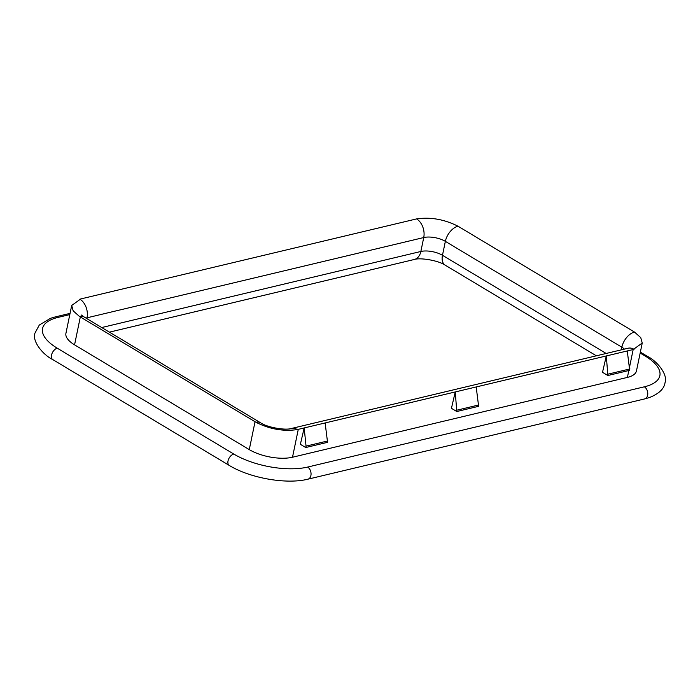 <?xml version="1.0" encoding="UTF-8"?>
<svg xmlns="http://www.w3.org/2000/svg" width="700" height="700" viewBox="0 0 700 700"><rect width="100%" height="100%" fill="white"/><g stroke="black" fill="none" stroke-linecap="round" stroke-linejoin="round"><path stroke-width="1.05" d="M80.771 298.935L71.697 305.463L73.185 310.87L79.45 316.435L255.955 422.275C269.623 429.179 283.421 431.611 297.342 429.572L633.168 349.545L642.241 343.035L640.754 337.627L634.489 332.054L457.992 226.205C444.316 219.327 430.517 216.895 416.596 218.907L80.771 298.935M642.241 343.026L636.475 370.886A31.115 12.583 -168.3 0 1 627.401 377.405L292.504 457.231A31.115 12.583 -168.3 0 1 249.27 449.61L74.559 344.838A31.115 12.583 -168.3 0 1 65.931 333.322L71.697 305.454M300.37 444.316L304.176 427.963L306.049 446.127L305.716 447.527L300.37 444.316M451.439 408.31L455.245 391.956L456.785 411.521L451.439 408.31M602.508 372.304L606.314 355.95L607.854 375.515L602.508 372.304M305.716 447.527L327.556 442.321L325.132 422.966M327.81 440.939L306.049 446.127M456.785 411.521L478.625 406.315L476.201 386.96M478.879 404.933L457.109 410.121M607.854 375.515L629.694 370.309L627.261 350.954M629.939 368.926L608.178 374.115M86.853 318.614L87.027 317.8L423.736 237.545L420.858 251.475A14.263 9.87 76.6 0 1 414.356 259.473C420.192 257.477 438.384 260.435 445.148 265.134A14.263 8.523 -59 0 1 442.47 255.29A15.558 6.291 11.7 0 0 420.858 251.475L101.736 327.539M606.174 353.465L442.47 255.29L445.358 241.36L621.854 347.2L621.303 349.851M416.596 218.907A14.263 9.87 76.6 0 1 423.736 237.545A15.558 6.291 -168.3 0 1 445.358 241.36A14.263 8.523 -59 0 1 457.992 226.205M634.489 332.054A14.263 8.523 121 0 0 621.854 347.2A15.558 6.291 -168.3 0 1 624.426 349.108M85.986 318.098A15.558 6.291 -168.3 0 1 87.027 317.8A14.263 9.87 -103.4 0 0 79.879 299.162M69.808 314.589L58.047 317.398A53.148 21.499 11.7 0 0 57.286 348.206L233.782 454.046A53.148 21.499 11.7 0 0 307.641 467.066L644.359 386.811A53.148 21.499 11.7 0 0 645.12 356.002L640.168 353.036M74.559 344.838L80.325 316.969M79.45 316.435A14.263 8.523 -59 0 1 84.123 316.977L260.619 422.817A14.263 8.523 121 0 0 255.955 422.275M255.036 421.741L249.27 449.61M292.504 457.231L298.279 429.371M297.342 429.572A14.263 9.87 -103.4 0 0 291.41 428.488L628.128 348.233A14.263 9.87 76.6 0 1 634.06 349.317M633.168 349.545L629.615 366.721M628.827 370.51L627.401 377.405M644.359 386.811A6.484 4.489 76.6 0 1 647.614 395.29A6.484 4.489 76.6 0 1 644.656 398.921L307.939 479.176A6.484 4.489 -103.4 0 0 310.896 475.545A6.484 4.489 -103.4 0 0 307.641 467.066M233.782 454.046A6.484 3.876 121 0 0 228.025 460.933A6.484 3.876 121 0 0 229.241 465.412L52.745 359.564A6.484 3.876 -59 0 1 51.529 355.092A6.484 3.876 -59 0 1 57.286 348.206M644.656 398.921L649.539 397.504C658.997 393.689 664.151 388.789 665 382.795C668.194 374.797 657.23 361.095 647.255 356.248A6.484 3.876 121 0 0 645.12 356.002M58.047 317.398A6.484 4.489 -103.4 0 0 55.344 316.89L70.061 313.381M109.428 332.15L414.356 259.473M445.148 265.134L596.347 355.801M629.038 348.075L628.128 348.233M291.41 428.488C285.582 430.483 267.382 427.525 260.619 422.817M84.123 316.977L81.541 315.053M52.745 359.564C42.831 354.769 31.789 341.023 35 333.025L39.305 325.036L50.593 318.273L55.344 316.89M307.939 479.176C286.44 484.627 249.926 478.117 229.241 465.412M640.36 352.118L647.255 356.248"/></g></svg>
